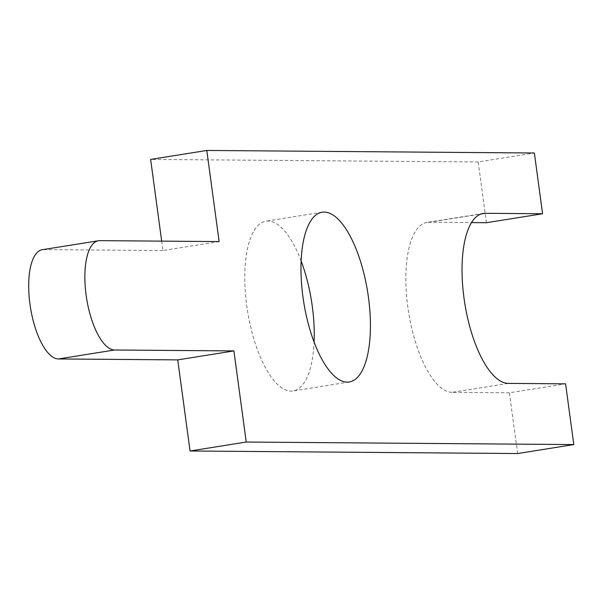 <?xml version="1.0" encoding="UTF-8"?>
<svg xmlns="http://www.w3.org/2000/svg" width="604" height="604" viewBox="0 0 604 604"><rect width="100%" height="100%" fill="white"/><g stroke="black" fill="none" stroke-linecap="round" stroke-linejoin="round"><path stroke-width="0.45" stroke-dasharray="3.02 2.27" d="M483.23 213.461L427.051 222.415A85.964 32.374 80.9 0 1 429.089 222.264L471.565 222.589M486.416 222.71L478.202 161.963L534.374 153.008M478.202 161.963L150.63 159.418M161.683 241.132L162.952 250.532L219.124 241.577M162.952 250.532L43.624 249.611A55.266 20.808 80.9 0 0 42.31 249.709M517.628 453.544L509.414 392.796L565.586 383.834M509.414 392.796L452.086 392.351L508.258 383.389M427.051 222.415A85.964 32.374 80.9 0 0 408.213 309.731A85.964 32.374 80.9 0 0 452.086 392.351M301.147 261.026A85.964 32.374 80.9 0 0 265.987 221.162A85.964 32.374 80.9 0 0 247.142 308.478A85.964 32.374 80.9 0 0 291.022 391.098A85.964 32.374 80.9 0 0 293.061 390.947A85.964 32.374 80.9 0 0 314.08 342.121M429.089 222.264L481.245 213.944M43.624 249.611L99.796 240.649M322.159 212.208L265.987 221.162M349.233 381.985L293.061 390.947"/><path stroke-width="0.91" d="M485.269 213.303L542.588 213.748L534.374 153.008L206.802 150.456L219.124 241.577L99.796 240.649A55.266 20.808 80.9 0 0 98.482 240.747A55.266 20.808 80.9 0 0 86.372 296.881A55.266 20.808 80.9 0 0 114.579 349.995L233.907 350.916L246.228 442.037L573.8 444.582L565.586 383.834L508.258 383.389A85.964 32.374 80.9 0 1 464.385 300.769A85.964 32.374 80.9 0 1 483.23 213.461A85.964 32.374 80.9 0 1 485.269 213.303L481.245 213.944M471.565 222.589L486.416 222.71L542.588 213.748M161.683 241.132L150.63 159.418L206.802 150.456M98.482 240.747L42.31 249.709A55.266 20.808 80.9 0 0 30.2 305.835A55.266 20.808 80.9 0 0 58.407 358.95L114.579 349.995M58.407 358.95L177.735 359.878L233.907 350.916M177.735 359.878L190.056 450.992L246.228 442.037M190.056 450.992L517.628 453.544L573.8 444.582M314.08 342.121A85.964 32.374 80.9 0 0 301.147 261.026M347.194 382.143A85.964 32.374 80.9 0 0 349.233 381.985A85.964 32.374 80.9 0 0 367.662 291.996A85.964 32.374 80.9 0 0 322.159 212.208A85.964 32.374 80.9 0 0 303.321 299.516A85.964 32.374 80.9 0 0 347.194 382.143"/></g></svg>

